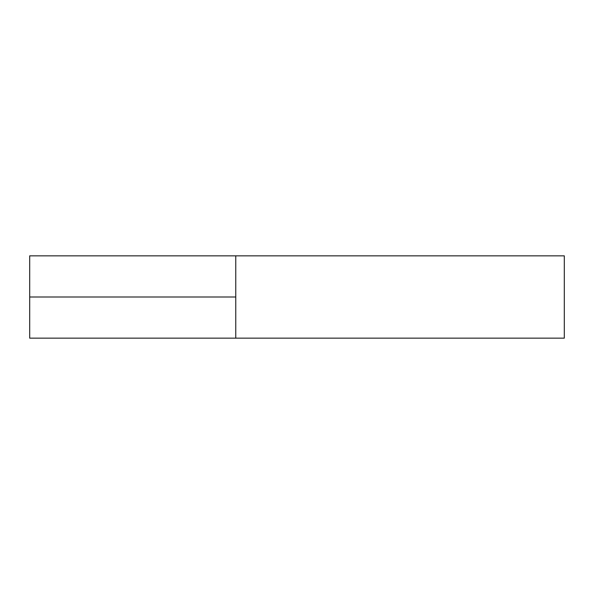 <?xml version="1.0" encoding="UTF-8"?>
<svg xmlns="http://www.w3.org/2000/svg" width="594" height="594" viewBox="0 0 594 594"><rect width="100%" height="100%" fill="white"/><g stroke="black" fill="none" stroke-linecap="round" stroke-linejoin="round"><path stroke-width="0.89" d="M235.766 297L235.766 338.149L235.766 255.851L235.766 297L29.7 297L29.7 255.851L564.3 255.851L564.3 338.149L29.7 338.149L29.7 297"/></g></svg>
